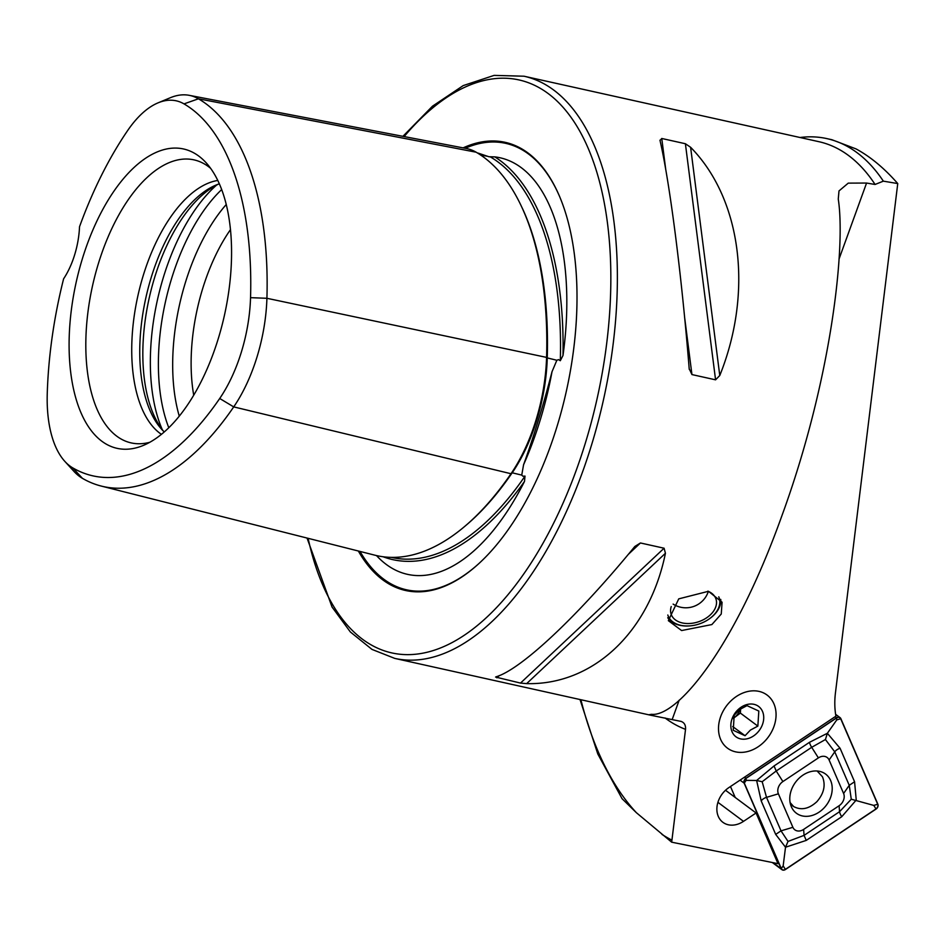 <?xml version="1.0" encoding="UTF-8"?>
<svg xmlns="http://www.w3.org/2000/svg" width="945" height="945" viewBox="0 0 945 945"><rect width="100%" height="100%" fill="white"/><g stroke="black" fill="none" stroke-linecap="round" stroke-linejoin="round"><path stroke-width="1.42" d="M546.316 357.683L556.853 360.258L552.01 371.739C543.422 405.039 533.937 436.047 523.565 464.775L521.746 475.099L522.88 476.209L525.018 476.103L524.487 481.454A213.357 105.698 102.5 0 1 391.962 568.205A213.357 105.698 102.5 0 1 382.323 561.259A213.357 105.698 102.5 0 1 376.476 555.565M556.853 360.258L558.53 359.608L560.302 360.718L562.996 355.497A294.533 145.908 -77.5 0 0 494.814 156.882A213.357 105.698 102.5 0 1 515.568 163.898A213.357 105.698 102.5 0 1 562.996 355.497M219.712 398.495A106.419 52.719 102.5 0 0 250.543 297.663L266.915 298.289L546.576 357.399A294.108 145.695 -77.5 0 0 476.138 152.204A122.779 60.823 -77.5 0 0 466.334 148.495L189.284 95.339A114.617 56.783 -77.5 0 0 170.443 97.689L158.028 102.863A106.419 52.719 -77.5 0 0 127.705 130.469A277.747 137.592 -77.5 0 0 79.522 226.753A56.794 28.137 -77.5 0 1 63.61 278.81A277.747 137.592 -77.5 0 0 47.25 393.628A106.419 52.719 -77.5 0 0 64.839 461.384A106.419 52.719 -77.5 0 0 72.741 467.881A277.747 137.592 -77.5 0 0 219.712 398.495L233.722 406.893L511.009 473.728A294.108 145.695 -77.5 0 1 374.787 555.164L101.269 486.073A285.945 141.655 -77.5 0 0 233.722 406.893A114.617 56.783 102.5 0 0 266.915 298.289A285.945 141.655 -77.5 0 0 198.438 98.8A114.617 56.783 -77.5 0 0 189.284 95.339M494.814 156.882L488.896 156.74L478.005 153.066M708.455 591.298L678.746 598.858L668.351 620.664L681.605 630.551L711.88 624.562L721.259 614.014L722.074 602.225L708.455 591.298M560.302 360.718A292.643 144.963 -77.5 0 0 490.325 156.882L488.896 156.74M358.344 551.018A229.552 113.719 -77.5 0 0 388.879 583.904A229.552 113.719 -77.5 0 0 477.792 564.555A229.552 113.719 -77.5 0 0 559.546 196.383A229.552 113.719 -77.5 0 0 521.864 148.92A229.552 113.719 -77.5 0 0 463.097 147.881M800.049 137.509A302.908 150.054 102.5 0 1 826.863 138.608A302.908 150.054 102.5 0 1 848.941 147.325A302.908 150.054 102.5 0 1 883.351 181.156L875.082 184.464L866.565 183.047L848.256 183.129L838.995 190.937L838.262 199.052C845.929 248.381 830.974 381.685 781.692 516.324C733.036 651.955 676.065 717.149 651.554 714.302L649.203 714.703L650.562 715.2L681.404 721.484M680.577 721.248C684.204 722.323 685.857 725.028 685.527 729.351L671.682 842.184L778.007 863.671L756.071 812.983L743.502 821.359A22.243 17.506 126.7 0 1 722.913 822.327A22.243 17.506 126.7 0 1 718.413 800.887A22.243 17.506 126.7 0 1 728.89 787.587L835.912 716.18A85.192 67.048 126.7 0 1 835.439 692.933L897.75 183.566L883.351 181.156M897.75 183.566C884.331 168.234 870.416 156.681 856.005 148.897L831.895 139.73L826.863 138.608M580.006 699.524L597.795 753.98L622.07 798.702L636.387 812.7L671.682 842.184M230.486 229.611A132.524 65.654 -77.5 0 0 193.713 395.175M218.46 184.121A135.808 67.272 -77.5 0 0 149.121 298.407A135.808 67.272 -77.5 0 0 163.579 431.298M219.346 183.814A132.524 65.654 -77.5 0 0 216.003 185.078A132.524 65.654 -77.5 0 0 145.884 297.687A132.524 65.654 -77.5 0 0 161.749 429.396A132.524 65.654 -77.5 0 0 164.253 431.948M217.787 180.448A132.524 65.654 -77.5 0 0 137.864 295.903A132.524 65.654 -77.5 0 0 161.406 434.346M210.629 168.34A144.951 71.808 -77.5 0 0 204.604 164.064A144.951 71.808 -77.5 0 0 204.38 163.934A144.951 71.808 -77.5 0 0 98.209 264.163A144.951 71.808 -77.5 0 0 120.629 438.74A144.951 71.808 -77.5 0 0 142.27 443.618A144.951 71.808 -77.5 0 0 149.794 442.284M194.741 153.409A153.314 75.943 -77.5 0 0 82.286 259.024A153.314 75.943 -77.5 0 0 105.923 443.937A153.314 75.943 -77.5 0 0 143.356 445.414A153.314 75.943 -77.5 0 0 224.473 315.134A153.314 75.943 -77.5 0 0 206.116 162.764A153.314 75.943 -77.5 0 0 194.741 153.409M660.023 140.486L661.76 138.478L685.397 143.734L690.606 147.278C741.553 199.1 753.413 291.958 719.771 375.508L715.578 379.831L691.941 374.574L689.188 368.715C681.758 276.034 669.887 183.188 660.023 140.486L659.964 140.179M689.248 369.365L689.188 368.715M496.042 676.833C521.238 669.379 577.714 616.341 634.839 546.47L640.45 542.973L664.087 548.218L665.434 553.262C649.38 632.252 592.905 685.29 526.637 683.625L520.506 683.081L495.582 677.057M250.543 297.663A277.747 137.592 -77.5 0 0 184.015 103.891A106.419 52.719 -77.5 0 0 158.028 102.863M64.839 461.384L73.899 471.331A114.617 56.783 -77.5 0 0 82.404 478.324A285.945 141.655 -77.5 0 0 101.269 486.073M546.576 357.399A122.779 60.823 102.5 0 1 511.009 473.728M725.524 790.256L756.071 812.983M730.485 786.524L735.21 797.462L730.485 786.524M790.103 802.541L793.623 806.534C801.218 810.574 808.979 808.944 816.893 801.667C823.981 793.446 825.835 785.141 822.445 776.755L817.13 771.002M793.623 806.534L790.481 804.266M817.744 771.439L817 770.99M740.171 709.152A14.199 11.175 -53.3 0 1 733.97 717.893A14.199 11.175 -53.3 0 1 733.143 718.483M759.957 745.499A33.134 26.07 -53.3 0 1 721.437 741.057A33.134 26.07 -53.3 0 1 734.619 697.729A33.134 26.07 -53.3 0 1 773.128 702.159A33.134 26.07 -53.3 0 1 759.957 745.499M757.855 726.103L758.823 711.053L746.999 705.631L739.51 709.636L734.206 715.247L733.237 730.296L745.062 735.73L750.365 730.107L757.855 726.103L740.372 713.085L740.644 708.833M740.041 707.959A18.935 14.896 -53.3 0 1 762.06 710.498A18.935 14.896 -53.3 0 1 754.523 735.257A18.935 14.896 -53.3 0 1 732.517 732.729A18.935 14.896 -53.3 0 1 740.041 707.959M733.131 718.531L740.372 713.085M732.729 726.551L745.062 735.73M830.643 780.546A24.416 19.219 126.7 0 0 825.576 774.061A24.416 19.219 126.7 0 0 799.009 778.302A24.416 19.219 126.7 0 0 791.355 806.758A24.416 19.219 126.7 0 0 796.422 813.243A24.416 19.219 126.7 0 0 822.989 809.003A24.416 19.219 126.7 0 0 830.643 780.546M782.897 781.562A9.462 7.454 126.7 0 0 778.396 793.824L792.89 827.312A9.462 7.454 126.7 0 0 803.616 829.426L839.089 805.742A9.462 7.454 126.7 0 0 843.601 793.481L829.108 759.993A9.462 7.454 126.7 0 0 818.382 757.89L782.897 781.562L776.211 770.99L762.178 781.728L766.525 797.356L778.396 793.824M745.948 778.255A3.792 2.977 126.7 0 0 744.14 783.157L781.149 868.668A3.792 2.977 126.7 0 0 781.928 869.672A3.792 2.977 126.7 0 0 785.437 869.518L876.05 809.062A3.792 2.977 126.7 0 0 877.846 804.148L840.849 718.637A3.792 2.977 126.7 0 0 840.058 717.633A3.792 2.977 126.7 0 0 836.561 717.798L745.948 778.255L744.495 777.18M785.378 869.365L875.991 808.908A3.603 2.835 126.7 0 0 877.704 804.254L840.696 718.743A3.603 2.835 126.7 0 0 836.62 717.94L746.007 778.396A3.603 2.835 126.7 0 0 744.294 783.062L781.302 868.573A3.603 2.835 126.7 0 0 785.378 869.365L783.169 865.868L781.302 868.573M762.178 781.728L756.626 780.487L774.038 765.958L809.522 742.286L827.359 733.296L840.081 748.275L854.575 781.763L856.241 800.037L841.735 816.728L806.25 840.4L785.519 847.228L775.691 834.4L761.197 800.911L756.626 780.487L746.16 780.357L744.294 783.062M761.197 800.911A6.627 3.721 -23.4 0 1 766.525 797.356L781.019 830.844L788.012 841.428L785.519 847.228L783.169 865.868M788.012 841.428L804.077 835.368L839.562 811.696L851.268 799.222L849.248 785.319L834.754 751.842L825.434 739.533L827.359 733.296L836.774 719.901L836.62 717.94M851.268 799.222L873.782 805.412L877.704 804.254M825.434 739.533L811.696 747.306L818.382 757.89M718.767 596.827A27.074 18.274 -18.9 0 1 709.282 618.88A27.074 18.274 -18.9 0 1 688.669 625.956A27.074 18.274 -18.9 0 1 672.391 621.515A27.074 18.274 -18.9 0 1 667.82 615.006M720.728 599.378A28.397 19.172 -18.9 0 1 709.742 618.55A28.397 19.172 -18.9 0 1 709.506 618.715M688.397 625.968A28.397 19.172 -18.9 0 1 688.114 625.98A28.397 19.172 -18.9 0 1 671.044 621.326A28.397 19.172 -18.9 0 1 667.749 617.723M707.829 591.168A23.66 15.982 -18.9 0 1 712.034 593.543A23.66 15.982 -18.9 0 1 715.932 598.906A23.66 15.982 -18.9 0 1 703.163 619.837A23.66 15.982 -18.9 0 1 675.061 619.636A23.66 15.982 -18.9 0 1 671.163 614.274A23.66 15.982 -18.9 0 1 671.245 606.56M523.565 464.775A215.283 106.643 -77.5 0 0 552.01 371.739M522.053 207.652A292.265 144.774 -77.5 0 1 547.249 358.226A120.936 59.901 102.5 0 1 512.214 472.807A1.89 1.039 -145.6 0 1 512.214 472.807L521.746 475.099M511.67 472.748A1.89 1.039 -145.6 0 1 512.178 472.795A292.265 144.774 -77.5 0 1 464.893 526.259M559.723 196.796A228.666 113.282 -77.5 0 0 522.349 149.924A228.666 113.282 -77.5 0 0 465.164 148.282M360.01 551.431A228.666 113.282 -77.5 0 0 389.872 583.23A228.666 113.282 -77.5 0 0 478.123 564.248M650.562 715.2L394.75 658.393A298.183 147.715 -77.5 0 0 598.079 422.037A298.183 147.715 -77.5 0 0 545.761 84.79A298.183 147.715 -77.5 0 0 524.026 76.214L494.117 75.387L463.215 85.593L432.479 106.194L402.913 136.328M308.117 538.319A293.446 145.365 -77.5 0 0 370.369 644.443A293.446 145.365 -77.5 0 0 585.593 442.295A293.446 145.365 -77.5 0 0 540.375 88.381A293.446 145.365 -77.5 0 0 404.129 136.564M665.044 717.964A305.2 151.188 -77.5 0 0 673.596 723.657A305.2 151.188 -77.5 0 0 685.527 729.351M875.082 184.464A298.183 147.715 -77.5 0 0 840.625 150.267A298.183 147.715 -77.5 0 0 818.89 141.691L524.026 76.214M717.928 802.329L743.502 821.359M661.972 834.411A418.954 207.534 -77.5 0 0 666.497 837.175A418.954 207.534 -77.5 0 0 671.706 840.034M226.257 204.498A145.908 72.281 -77.5 0 0 179.266 416.131M221.685 189.555A151.46 75.033 -77.5 0 0 168.789 427.742M216.606 185.055A151.46 75.033 -77.5 0 0 162.292 429.668M383.068 556.747A294.533 145.908 -77.5 0 0 524.487 481.454M391.313 557.373A292.643 144.963 -77.5 0 0 525.018 476.103M480.521 154.956L486.793 156.161M72.741 467.881L82.404 478.324M184.015 103.891L198.438 98.8L476.138 152.204M580.891 699.725A418.954 207.534 -77.5 0 0 636.387 812.7M672.202 719.452L679.195 700.15M838.983 259.19L866.565 183.047M665.434 553.262L526.637 683.625M664.087 548.218L520.506 683.081M640.45 542.973L628.13 554.55M499.255 675.58L496.869 677.825M661.76 138.478L665.788 169.923M684.523 316.587L691.941 374.574M685.397 143.734L715.578 379.831M690.606 147.278L719.771 375.508M740.077 780.133L744.14 783.157M835.108 716.723L836.561 717.798M773.093 862.679L781.149 868.668M746.16 780.357L746.007 778.396M836.774 719.901L840.696 718.743M873.782 805.412L875.991 808.908M809.522 742.286A6.627 1.689 56.3 0 0 811.696 747.306L776.211 770.99L774.038 765.958M840.081 748.275A6.627 3.721 -23.4 0 0 834.754 751.842L829.108 759.993M854.575 781.763L849.248 785.319L843.601 793.481M841.735 816.728A6.627 1.689 56.3 0 1 839.562 811.696L839.089 805.742M806.25 840.4L804.077 835.368L803.616 829.426M775.691 834.4L781.019 830.844L792.89 827.312M394.75 658.393L371.999 649.416L350.347 631.957L332.049 607.044L307.042 538.059M835.616 714.326L840.058 717.633M772.325 862.525L781.928 869.672M673.135 604.103A23.66 23.66 0 0 0 708.36 591.381"/></g></svg>
